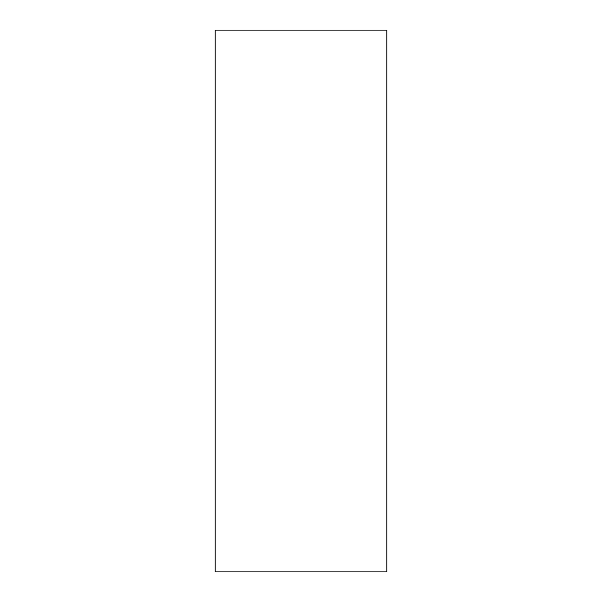 <?xml version="1.0" encoding="UTF-8"?>
<svg xmlns="http://www.w3.org/2000/svg" width="602" height="602" viewBox="0 0 602 602"><rect width="100%" height="100%" fill="white"/><g stroke="black" fill="none" stroke-linecap="round" stroke-linejoin="round"><path stroke-width="0.9" d="M215.192 181.051L215.192 420.948M386.808 420.948L386.808 181.051M215.192 30.1L215.192 571.9L386.808 571.9L386.808 30.1L215.192 30.1"/></g></svg>
